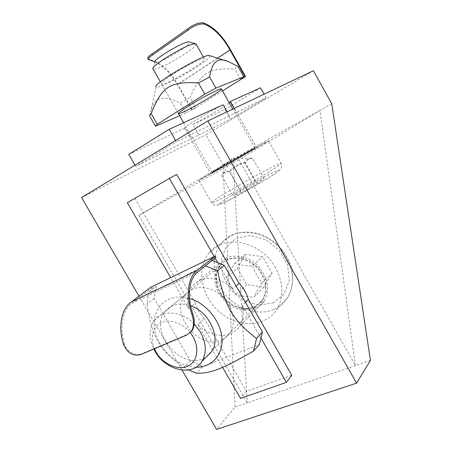 <?xml version="1.0" encoding="UTF-8"?>
<svg xmlns="http://www.w3.org/2000/svg" width="452" height="452" viewBox="0 0 452 452"><rect width="100%" height="100%" fill="white"/><g stroke="black" fill="none" stroke-linecap="round" stroke-linejoin="round"><path stroke-width="0.34" stroke-dasharray="2.26 1.69" d="M234.074 108.463L236.339 112.469L229.373 115.87L227.068 111.791M253.945 149.2L256.589 147.505C258.267 145.996 210.818 172.986 210.553 173.692C208.18 175.472 243.944 155.296 253.945 149.2M223.107 104.785C208.7 112.051 181.913 128.278 184.563 128.074L185.371 127.916L191.462 138.617L198.818 134.956L192.834 124.43C204.315 118.554 224.322 106.774 229.305 102.932M230.424 101.999L230.644 101.525L230.187 101.57M175.613 140.499L176.337 141.764L135.713 166.359L191.462 138.617M229.373 115.87L176.337 141.764M313.389 70.732L205.903 134.764L222.96 164.794L235.051 407.066L216.587 429.4M81.58 197.575L205.903 134.764M198.818 134.956L230.452 119.215L266.194 97.892L236.339 112.469M128.803 154.369L185.371 127.916M192.834 124.43L224.921 109.429L230.452 119.215M245.459 302.36L242.272 305.473C244.193 313.355 243.34 320.219 239.713 326.084C231.712 339.282 210.276 338.119 197.846 324.57L204.338 318.581C199.976 313.993 196.976 308.795 195.332 302.993L188.693 308.761C186.405 299.913 187.603 292.337 192.298 286.031L199.524 280.319C210.762 275.935 221.864 278.827 232.825 289.003L236.091 286.014M226.333 258.16L219.35 263.685C210.909 274.082 214.593 292.546 226.831 302.716C238.933 313.072 256.815 312.547 264.211 301.032C270.042 290.201 268.398 278.94 259.278 267.256C250.402 257.199 236.17 253.397 226.333 258.16M214.214 256.561L215.101 258.115M217.717 262.668L232.825 289.003M242.272 305.473L260.968 338.073M188.693 308.761L170.681 277.624M222.576 367.318L197.846 324.57M127.317 202.677L176.675 174.393M195.332 302.993L134.922 198.417M291.738 375.307L246.397 391.381L204.338 318.581M246.397 391.381L240.566 398.41M266.194 97.892L264.109 94.174M135.713 166.359L135.012 165.144M260.522 87.778L224.921 109.429M370.42 360.436L355.47 365.589L319.959 110.429L238.876 159.759L355.47 365.589L247.295 402.851L138.933 215.44L238.876 159.759M331.762 103.813L232.983 159.177L247.295 402.851L235.051 407.066M138.933 215.44L232.983 159.177L222.96 164.794M182.054 370.103L139.013 296.201M194.247 323.943C181.862 310.835 162.268 309.405 154.392 320.372C148.838 328.44 148.629 337.994 153.77 349.034M275.522 267.81C261.262 241.102 223.774 233.526 209.157 252.804C195.812 268.477 201.247 296.772 219.881 312.321C238.283 328.18 265.872 327.344 276.929 309.185C283.924 296.744 283.455 282.952 275.522 267.81M154.409 348.763C150.075 336.757 152.335 328.067 161.183 322.688C169.681 318.609 182.585 322.931 190.275 332.672L187.772 334.203L141.939 353.684L141.114 354.408M237.407 268.364L246.662 284.54L263.895 287.088L272.093 273.189L262.674 256.646L245.227 254.374L237.407 268.364L226.678 277.748C228.413 273.805 231.045 269.053 234.577 263.493C239.6 265.041 245.538 265.849 252.385 265.923L262.674 256.646M234.577 263.493L245.227 254.374M263.895 287.088L253.775 297.054C247.018 296.941 241.159 296.032 236.193 294.337C232.164 289.591 228.994 284.065 226.678 277.748M236.193 294.337L246.662 284.54M252.385 265.923L256.617 274.991L262.075 282.901L272.093 273.189M262.075 282.901C258.459 288.472 255.691 293.19 253.775 297.054M196.106 44.121C197.552 46.991 168.116 65.303 156.957 68.574C154.833 69.246 153.533 69.393 153.058 69.009L154.731 62.365C155.025 62.794 156.093 62.726 157.934 62.167C167.522 59.5 192.919 43.33 189.388 42.053M264.669 143.205L268.443 140.781C270.607 138.707 199.479 179.173 198.801 180.393L224.446 166.438L264.669 143.205M240.707 190.981L233.277 196.1L241.266 192.501L256.996 183.568L264.137 178.58L255.855 182.382L240.707 190.981L229.396 171.059C233.554 166.613 238.605 163.737 244.56 162.432C246.176 159.799 248.408 158.409 251.255 158.273L252.64 158.234L264.137 178.58M244.56 162.432L255.855 182.382M241.266 192.501L229.52 171.816C225.955 171.557 223.361 172.896 221.74 175.822L223.011 173.947C224.469 172.082 226.593 171.116 229.396 171.059M221.74 175.822L233.277 196.1M252.64 158.234L248.306 159.313L245.266 162.85L256.996 183.568M245.266 162.85C239.085 164.206 233.837 167.195 229.52 171.816M147.866 58.534L150.488 59.607L151.115 60.715M154.708 61.879C163.562 66.015 171.088 73.591 177.291 84.62L191.744 110.056L192.286 109.819L177.856 84.411C170.071 70.868 160.946 62.602 150.488 59.607M230.531 49.81L177.856 84.411M222.52 90.914L192.286 109.819M217.548 58.167L177.291 84.62M240.792 79.377L235.006 69.094L236.243 67.342L237.905 66.291M191.744 110.056L195.631 107.627L190.032 97.768C200.524 72.992 207.982 67.563 235.006 69.094M209.745 55.647L209.174 57.393C203.343 64.981 157.974 90.264 156.109 86.92L151.137 109.706C154.601 97.022 164.257 94.852 180.099 103.197L190.032 97.768M149.482 115.712L151.137 109.706M170.76 75.637C163.952 80.258 160.872 83.004 161.522 83.874C163.743 86.716 208.01 60.941 204.423 58.862C203.553 57.059 183.489 66.998 170.76 75.637M195.631 107.627L185.721 113.079L180.099 103.197M185.721 113.079L179.659 115.723M123.594 344.661L124.481 343.921C126.763 352.119 136.086 356.408 141.939 353.684M124.481 343.921C118.983 326.643 122.735 309.162 132.425 303.055L151.589 288.444L150.866 287.206M198.332 271.607L132.425 303.055M212.225 260.425L210.847 259.866L204.129 265.251L205.434 265.895M210.847 259.866L216.028 257.369M151.589 288.444L156.239 286.201L149.036 291.709C160.997 288.8 170.992 284.133 204.129 265.251M189.546 298.399C168.941 292.077 151.827 306.981 154.358 327.197C156.437 347.345 176.749 367.001 196.066 367.199M188.699 369.945L183.811 367.346C159.471 350.21 152.426 338.237 146.962 304.043L149.036 291.709M156.239 286.201L154.138 298.399L190.416 360.82L202.863 366.544L196.4 373.194M202.863 366.544L259.408 344.458M190.416 360.82L183.811 367.346M154.392 320.372L220.48 265.38C215.225 272.822 214.886 281.494 219.457 291.382C221.808 296.326 226.068 300.812 232.243 304.84C239.809 308.699 247.069 309.434 254.013 307.032C257.442 305.552 260.188 303.258 262.239 300.151C260.154 303.292 257.374 305.603 253.917 307.089C232.492 317.457 204.92 282.946 220.48 265.38C229.39 252.99 252.815 257.64 261.646 274.183C266.657 283.737 266.849 292.393 262.239 300.151L211.677 351.47C209.474 354.865 206.496 357.312 202.75 358.82C179.619 369.408 148.663 330.378 165.076 311.484C171.218 304.264 179.726 302.371 190.608 305.801M221.344 340.017C224.994 338.514 227.904 336.107 230.068 332.802C236.865 322.542 232.627 304.998 220.717 295.105C208.903 285.088 192.541 285.15 185.207 294.732C169.071 313.168 198.807 350.56 221.344 340.017M154.138 298.399L146.962 304.043M254.527 307.394L262.55 301.026L266.335 291.026L265.013 279.376L258.798 268.477L248.973 260.606L237.594 257.363L227.006 259.341L219.305 266.025L215.915 276.008L217.406 287.325L223.441 297.823L232.87 305.529L243.933 308.965L254.527 307.394M273.505 309.626C257.617 316.225 236.311 308.852 224.243 293.229C212.078 277.675 210.705 255.928 221.633 243.052C236.063 224.158 272.669 231.334 286.466 257.267C294.139 271.974 294.534 285.421 287.642 297.608C284.172 303.117 279.46 307.123 273.505 309.626M272.952 302.959L283.958 294.337L289.263 280.788L287.619 264.991L279.251 250.244L265.912 239.684L250.453 235.486L236.091 238.362L225.667 247.549L221.079 261.064L223.045 276.257L231.091 290.274L243.707 300.54L258.595 305.1L272.952 302.959M252.188 149.459L211.852 172.246C212.09 171.624 256.278 146.482 254.674 147.883L252.188 149.459M222.463 167.28L255.131 148.245L217.638 169.387L211.785 173.054L222.463 167.28M229.034 194.778C217.485 200.869 211.672 203.536 211.587 202.778C211.457 200.151 282.551 159.935 281.195 163.432L277.686 166.313C269.827 171.828 245.718 185.947 229.034 194.778M233.752 197.71C246.933 190.693 262.488 181.693 272.415 175.348L278.522 171.042L278.534 170.099C275.517 171.201 270.2 173.743 262.584 177.715C250.216 184.348 236.198 192.445 226.384 198.631L219.712 203.197L218.565 204.767L223.486 202.863L233.752 197.71M186.987 334.926L187.772 334.203M184.563 128.074L210.553 173.692M230.644 101.525L256.589 147.505M219.35 263.685L192.298 286.031M264.211 301.032L239.713 326.084M209.157 252.804L221.633 243.052C232.079 232.221 245.351 229.407 261.465 234.605C267.234 236.955 273.172 240.882 279.274 246.385C284.5 252.391 288.438 259.047 291.088 266.352C293.992 277.483 292.766 288.619 287.642 297.608L276.929 309.185M183.648 122.718L212.327 172.523L254.996 148.143L232.774 109.079M204.423 58.862L203.423 57.088M178.41 113.525L160.398 81.897M195.366 43.674L195.869 43.81M198.801 180.393L211.587 202.778C212.722 204.428 213.937 205.281 215.231 205.332L218.135 205.005C221.48 203.852 226.565 201.485 233.379 197.891L263.137 181.099C274.556 174.257 279.195 170.579 279.839 169.771C281.709 167.98 282.161 165.867 281.195 163.432L268.443 140.781M251.255 158.273L232.113 158.104L223.011 173.947M225.763 60.822L228.576 61.732M178.489 113.661L161.522 83.874M185.207 294.732L165.076 311.484M230.068 332.802L211.677 351.47"/><path stroke-width="0.68" d="M227.068 111.791L223.107 104.785L169.206 129.283L175.613 140.499M229.305 102.932L230.424 101.999M264.109 94.174L260.522 87.778L230.187 101.57L234.074 108.463M207.83 120.95L356.571 383.155L370.42 360.436L331.762 103.813L313.389 70.732L207.83 120.95L81.58 197.575L139.013 296.201M169.206 129.283L128.803 154.369L135.012 165.144M236.091 286.014L239.052 283.308C243.628 288.071 246.724 293.484 248.346 299.535L245.459 302.36M214.214 256.561L169.41 178.45L176.675 174.393L239.052 283.308M215.101 258.115L217.717 262.668M260.968 338.073L286.37 382.364L291.738 375.307L248.346 299.535M169.41 178.45L127.317 202.677L170.681 277.624M286.37 382.364L240.566 398.41L222.576 367.318M356.571 383.155L216.587 429.4L182.054 370.103M153.77 349.034L154.968 351.249C165.421 370.499 192.806 376.94 201.914 361.38C206.807 352.848 206.304 343.074 200.417 332.062L194.247 323.943M192.75 313.778L191.925 314.507C185.269 295.382 188.088 276.381 197.547 270.234L215.276 256.047L216.028 257.369L198.332 271.607C189.303 277.488 186.546 295.512 192.75 313.778C194.981 320.395 194.778 326.005 192.14 330.621L190.275 332.672C199.66 344.317 198.71 360.515 188.699 365.708C178.845 371.132 163.2 364.481 156.143 352.193L154.409 348.763M152.979 68.919C149.793 66.975 181.845 46.878 192.693 44.115L195.869 43.81L196.106 44.121M195.366 43.674L189.388 42.053C186.942 39.465 151.832 60.059 154.731 62.365M154.708 61.879L148.471 59.602C147.9 58.72 149.256 57.206 152.539 55.048L151.928 53.98C148.651 56.144 147.295 57.664 147.866 58.534L148.341 59.381M187.331 29.148L187.959 30.256C193.761 25.736 199.078 23.645 203.914 23.996L203.259 22.832C198.445 22.538 193.134 24.64 187.331 29.148L151.928 53.98M203.259 22.832C213.361 26.578 222.452 35.572 230.531 49.81L245.532 76.518L245.029 76.727L230.006 49.986C222.299 36.363 213.598 27.702 203.914 23.996M245.532 76.518L222.52 90.914M187.959 30.256L152.539 55.048M230.006 49.986L217.548 58.167M179.659 115.723L155.505 126.238L157.273 124.232L204.784 94.18L215.909 88.089L243.769 76.727L240.792 79.377L245.029 76.727M156.109 86.92C151.019 84.795 207.355 51.907 209.745 55.647L225.763 60.822M243.769 76.727L237.905 66.291L228.576 61.732C218.118 56.703 211.796 61.771 209.609 76.93L198.451 82.987C169.63 81.083 161.833 86.925 151.16 113.542L149.482 115.712L155.505 126.238M215.909 88.089L209.609 76.93M204.784 94.18L198.451 82.987M157.273 124.232L151.16 113.542M188.179 106.293C201.1 98.067 220.864 87.728 221.367 88.869C224.277 89.773 180.037 115.333 178.489 113.661C178.043 113.147 181.275 110.689 188.179 106.293M191.925 314.507C194.196 321.118 194.01 326.728 191.36 331.339L186.987 334.926L141.114 354.408C133.526 356.611 127.684 353.362 123.594 344.661C117.667 326.581 121.531 308.151 131.673 301.772L150.866 287.206L215.276 256.047M197.547 270.234L131.673 301.772M196.066 367.199C210.92 367.532 222.418 356.057 222.073 340.119C221.836 324.214 209.451 306.592 193.851 299.97L189.546 298.399M205.434 265.895L217.678 270.827C224.825 306.676 232.3 319.564 256.533 338.514L253.493 351.108C220.604 369.838 210.186 373.595 196.4 373.194L188.699 369.945M253.493 351.108L259.408 344.458L262.454 332.005L256.533 338.514M262.454 332.005L224.232 265.324L217.678 270.827M190.608 305.801C209.344 311.835 221.282 338.006 211.677 351.47L201.914 361.38M224.232 265.324L212.225 260.425M232.774 109.079L221.367 88.869M203.423 57.088L195.97 43.884M183.648 122.718L178.41 113.525M160.398 81.897L153.058 69.009M192.14 330.621L191.36 331.339"/></g></svg>
